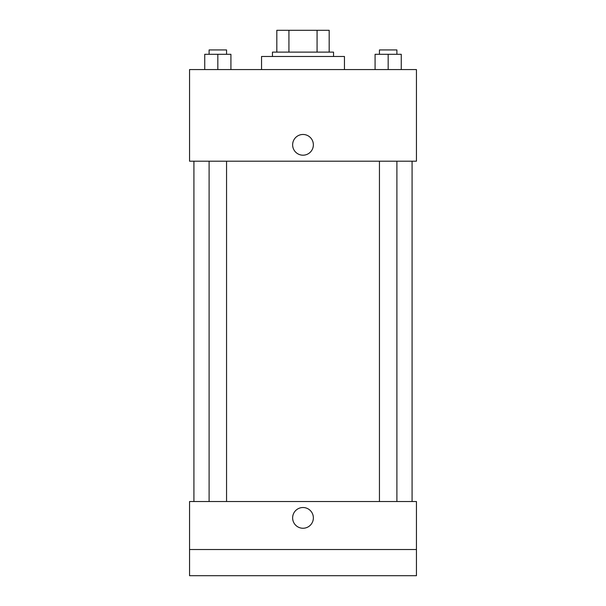 <?xml version="1.0" encoding="UTF-8"?>
<svg xmlns="http://www.w3.org/2000/svg" width="606" height="606" viewBox="0 0 606 606"><rect width="100%" height="100%" fill="white"/><g stroke="black" fill="none" stroke-linecap="round" stroke-linejoin="round"><path stroke-width="0.91" d="M288.926 52.116L288.926 30.3L276.821 30.3L276.821 52.116L276.821 30.3M288.926 30.3L329.179 30.3L329.179 52.116M317.074 52.116L317.074 30.3M272.458 56.479L272.458 52.116L333.542 52.116L333.542 56.479M344.45 69.569L344.45 56.479L261.55 56.479L261.55 69.569M189.557 69.569L416.443 69.569L416.443 161.196L189.557 161.196L189.557 69.569M303 155.197A10.363 10.363 0 0 1 294.024 139.653A10.363 10.363 0 0 1 311.976 139.653A10.363 10.363 0 0 1 303 155.197M189.557 501.526L416.443 501.526L416.443 575.7L189.557 575.7L189.557 501.526M303 528.25A10.363 10.363 0 0 1 294.024 512.706A10.363 10.363 0 0 1 311.976 512.706A10.363 10.363 0 0 1 303 528.25M189.557 549.521L416.443 549.521M375.084 69.569L375.084 54.298L401.263 54.298L401.263 69.569L401.263 54.298M388.173 69.569L388.173 54.298M396.9 54.298L396.9 49.934L379.447 49.934L379.447 54.298M204.737 69.569L204.737 54.298L230.916 54.298L230.916 69.569L230.916 54.298M217.827 69.569L217.827 54.298M226.553 54.298L226.553 49.934L209.1 49.934L209.1 54.298M412.08 501.526L412.08 161.196M193.92 501.526L193.92 161.196M379.447 161.196L379.447 501.526M396.9 161.196L396.9 501.526M226.553 501.526L226.553 161.196M209.1 501.526L209.1 161.196"/></g></svg>
